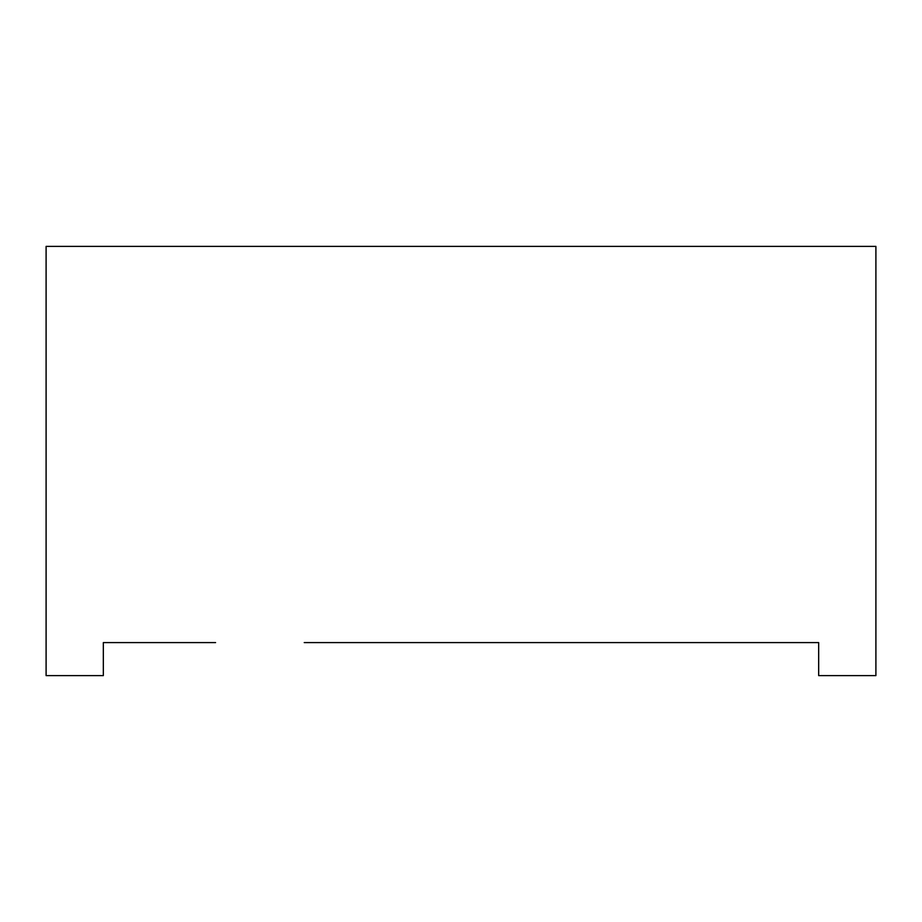 <?xml version="1.0" encoding="UTF-8"?>
<svg xmlns="http://www.w3.org/2000/svg" width="922" height="922" viewBox="0 0 922 922"><rect width="100%" height="100%" fill="white"/><g stroke="black" fill="none" stroke-linecap="round" stroke-linejoin="round"><path stroke-width="1.38" d="M706.413 642.588L818.667 642.588L818.667 675.607L875.9 675.607L875.9 246.393L46.1 246.393L46.1 675.607L103.333 675.607L103.333 642.588L215.587 642.588M818.667 642.588L304.225 642.588"/></g></svg>
